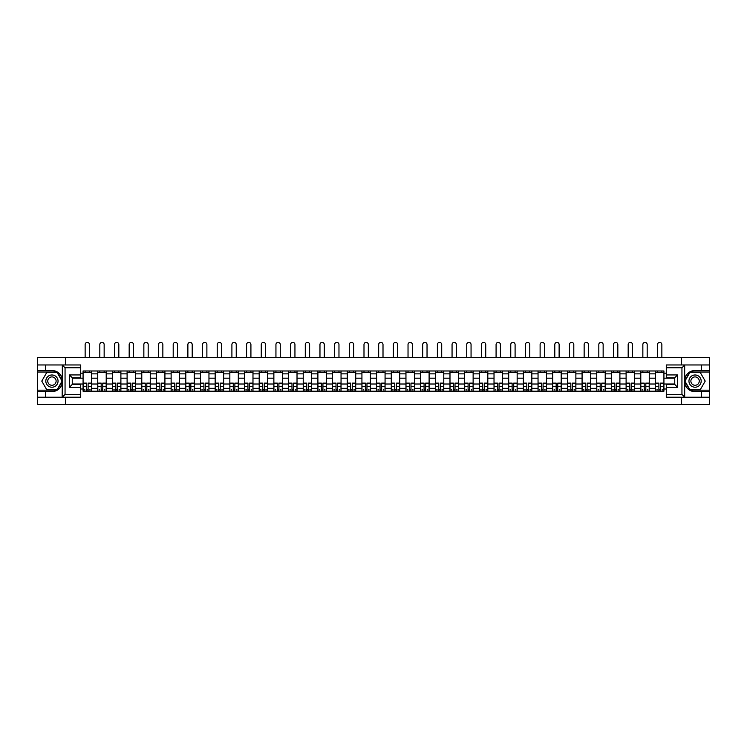<?xml version="1.0" encoding="UTF-8"?>
<svg xmlns="http://www.w3.org/2000/svg" width="747" height="747" viewBox="0 0 747 747"><rect width="100%" height="100%" fill="white"/><g stroke="black" fill="none" stroke-linecap="round" stroke-linejoin="round"><path stroke-width="1.12" d="M80.723 367.785L65.054 367.785L62.15 364.966L80.723 364.966L80.723 377.758L72.254 377.758L72.254 384.434L80.723 384.434L80.723 397.236L62.15 397.236L62.318 379.046C60.862 373.771 57.398 370.923 51.935 370.512A10.589 10.589 0 0 1 62.318 383.146C60.862 388.431 57.398 391.269 51.935 391.68L37.35 391.68L37.35 404.613L709.65 404.613L709.65 372.015L689.826 372.015L684.588 381.101L689.826 390.177L709.65 390.177M695.065 370.512C689.602 370.923 686.138 373.771 684.682 379.046L684.682 383.146C686.138 388.431 689.602 391.269 695.065 391.68A10.589 10.589 0 0 1 684.485 381.101A10.589 10.589 0 0 1 695.065 370.512L709.65 370.512L709.65 357.58L37.35 357.58L37.35 390.177L57.174 390.177L62.412 381.101L57.174 372.015L37.35 372.015M97.754 391.213L97.754 373.855L91.545 373.855L91.545 391.213M91.545 373.855L91.545 370.979M97.754 373.855L97.754 370.979M106.214 370.979L106.214 391.213M112.424 391.213L112.424 370.979M120.893 370.979L120.893 391.213M127.102 391.213L127.102 370.979M135.571 370.979L135.571 391.213M141.781 391.213L141.781 370.979M150.25 370.979L150.25 391.213M156.459 391.213L156.459 370.979M164.919 370.979L164.919 391.213M171.128 391.213L171.128 370.979M179.597 370.979L179.597 391.213M185.807 391.213L185.807 370.979M194.276 370.979L194.276 391.213M200.485 391.213L200.485 370.979M208.955 370.979L208.955 391.213M215.164 391.213L215.164 370.979M223.633 370.979L223.633 391.213M229.843 391.213L229.843 370.979M238.302 370.979L238.302 391.213M244.512 391.213L244.512 370.979M252.981 370.979L252.981 391.213M259.19 391.213L259.19 370.979M267.659 370.979L267.659 391.213M273.869 391.213L273.869 370.979M282.338 370.979L282.338 391.213M288.547 391.213L288.547 370.979M297.017 370.979L297.017 391.213M303.226 391.213L303.226 370.979M311.686 370.979L311.686 391.213M317.895 391.213L317.895 370.979M326.364 370.979L326.364 391.213M332.574 391.213L332.574 370.979M341.043 370.979L341.043 391.213M347.252 391.213L347.252 370.979M355.721 370.979L355.721 391.213M361.931 391.213L361.931 370.979M370.4 370.979L370.4 391.213M376.6 391.213L376.6 370.979M385.069 370.979L385.069 391.213M391.279 391.213L391.279 370.979M399.748 370.979L399.748 391.213M405.957 391.213L405.957 370.979M414.426 370.979L414.426 391.213M420.636 391.213L420.636 370.979M429.105 370.979L429.105 391.213M435.314 391.213L435.314 370.979M443.774 370.979L443.774 391.213M449.983 391.213L449.983 370.979M458.453 370.979L458.453 391.213M464.662 391.213L464.662 370.979M473.131 370.979L473.131 391.213M479.341 391.213L479.341 370.979M487.81 370.979L487.81 391.213M494.019 391.213L494.019 370.979M502.488 370.979L502.488 391.213M508.698 391.213L508.698 370.979M517.157 370.979L517.157 391.213M523.367 391.213L523.367 370.979M531.836 370.979L531.836 391.213M538.045 391.213L538.045 370.979M546.515 370.979L546.515 391.213M552.724 391.213L552.724 370.979M561.193 370.979L561.193 391.213M567.403 391.213L567.403 370.979M575.872 370.979L575.872 391.213M582.081 391.213L582.081 370.979M590.541 370.979L590.541 391.213M596.75 391.213L596.75 370.979M605.219 370.979L605.219 391.213M611.429 391.213L611.429 370.979M619.898 370.979L619.898 391.213M626.107 391.213L626.107 370.979M634.577 370.979L634.577 391.213M640.786 391.213L640.786 370.979M649.246 370.979L649.246 391.213M655.455 391.213L655.455 370.979M655.455 384.014L649.246 384.014M640.786 384.014L634.577 384.014M626.107 384.014L619.898 384.014M611.429 384.014L605.219 384.014M596.75 384.014L590.541 384.014M582.081 384.014L575.872 384.014M567.403 384.014L561.193 384.014M552.724 384.014L546.515 384.014M538.045 384.014L531.836 384.014M523.367 384.014L517.157 384.014M508.698 384.014L502.488 384.014M494.019 384.014L487.81 384.014M479.341 384.014L473.131 384.014M464.662 384.014L458.453 384.014M449.983 384.014L443.774 384.014M435.314 384.014L429.105 384.014M420.636 384.014L414.426 384.014M405.957 384.014L399.748 384.014M391.279 384.014L385.069 384.014M376.6 384.014L370.4 384.014M361.931 384.014L355.721 384.014M347.252 384.014L341.043 384.014M332.574 384.014L326.364 384.014M317.895 384.014L311.686 384.014M303.226 384.014L297.017 384.014M288.547 384.014L282.338 384.014M273.869 384.014L267.659 384.014M259.19 384.014L252.981 384.014M244.512 384.014L238.302 384.014M229.843 384.014L223.633 384.014M215.164 384.014L208.955 384.014M200.485 384.014L194.276 384.014M185.807 384.014L179.597 384.014M171.128 384.014L164.919 384.014M156.459 384.014L150.25 384.014M141.781 384.014L135.571 384.014M127.102 384.014L120.893 384.014M112.424 384.014L106.214 384.014M97.754 384.014L91.545 384.014M655.455 378.178L649.246 378.178M640.786 378.178L634.577 378.178M626.107 378.178L619.898 378.178M611.429 378.178L605.219 378.178M596.75 378.178L590.541 378.178M582.081 378.178L575.872 378.178M567.403 378.178L561.193 378.178M552.724 378.178L546.515 378.178M538.045 378.178L531.836 378.178M523.367 378.178L517.157 378.178M508.698 378.178L502.488 378.178M494.019 378.178L487.81 378.178M479.341 378.178L473.131 378.178M464.662 378.178L458.453 378.178M449.983 378.178L443.774 378.178M435.314 378.178L429.105 378.178M420.636 378.178L414.426 378.178M405.957 378.178L399.748 378.178M391.279 378.178L385.069 378.178M376.6 378.178L370.4 378.178M361.931 378.178L355.721 378.178M347.252 378.178L341.043 378.178M332.574 378.178L326.364 378.178M317.895 378.178L311.686 378.178M303.226 378.178L297.017 378.178M288.547 378.178L282.338 378.178M273.869 378.178L267.659 378.178M259.19 378.178L252.981 378.178M244.512 378.178L238.302 378.178M229.843 378.178L223.633 378.178M215.164 378.178L208.955 378.178M200.485 378.178L194.276 378.178M185.807 378.178L179.597 378.178M171.128 378.178L164.919 378.178M156.459 378.178L150.25 378.178M141.781 378.178L135.571 378.178M127.102 378.178L120.893 378.178M112.424 378.178L106.214 378.178M97.754 378.178L91.545 378.178M72.254 384.014L83.076 384.014L83.076 378.178L72.254 378.178M80.723 373.192L83.076 373.192L83.076 378.178M674.746 378.178L663.924 378.178L663.924 370.979L83.076 370.979L83.076 373.192M663.924 373.192L666.277 373.192M666.277 389L663.924 389L663.924 384.014L674.746 384.014M83.076 384.014L83.076 391.213L663.924 391.213L663.924 389M83.076 389L80.723 389M681.609 404.613L681.609 397.236M681.609 364.966L681.609 357.58M65.391 404.613L65.391 397.236M65.391 364.966L65.391 357.58M663.924 378.178L663.924 384.014M88.109 389.803L86.503 389.803M83.076 372.398L91.545 372.398M102.787 389.803L101.181 389.803M97.754 372.398L106.214 372.398M117.456 389.803L115.86 389.803M112.424 372.398L120.893 372.398M132.135 389.803L130.538 389.803M127.102 372.398L135.571 372.398M146.814 389.803L145.217 389.803M141.781 372.398L150.25 372.398M161.492 389.803L159.886 389.803M156.459 372.398L164.919 372.398M176.161 389.803L174.565 389.803M171.128 372.398L179.597 372.398M190.84 389.803L189.243 389.803M185.807 372.398L194.276 372.398M205.518 389.803L203.922 389.803M200.485 372.398L208.955 372.398M220.197 389.803L218.6 389.803M215.164 372.398L223.633 372.398M234.875 389.803L233.269 389.803M229.843 372.398L238.302 372.398M249.545 389.803L247.948 389.803M244.512 372.398L252.981 372.398M264.223 389.803L262.627 389.803M259.19 372.398L267.659 372.398M278.902 389.803L277.305 389.803M273.869 372.398L282.338 372.398M293.58 389.803L291.984 389.803M288.547 372.398L297.017 372.398M308.259 389.803L306.653 389.803M303.226 372.398L311.686 372.398M322.928 389.803L321.331 389.803M317.895 372.398L326.364 372.398M337.607 389.803L336.01 389.803M332.574 372.398L341.043 372.398M352.285 389.803L350.688 389.803M347.252 372.398L355.721 372.398M366.964 389.803L365.358 389.803M361.931 372.398L370.4 372.398M381.642 389.803L380.036 389.803M376.6 372.398L385.069 372.398M396.312 389.803L394.715 389.803M391.279 372.398L399.748 372.398M410.99 389.803L409.393 389.803M405.957 372.398L414.426 372.398M425.669 389.803L424.072 389.803M420.636 372.398L429.105 372.398M440.347 389.803L438.741 389.803M435.314 372.398L443.774 372.398M455.016 389.803L453.42 389.803M449.983 372.398L458.453 372.398M469.695 389.803L468.098 389.803M464.662 372.398L473.131 372.398M484.373 389.803L482.777 389.803M479.341 372.398L487.81 372.398M499.052 389.803L497.455 389.803M494.019 372.398L502.488 372.398M513.731 389.803L512.125 389.803M508.698 372.398L517.157 372.398M528.4 389.803L526.803 389.803M523.367 372.398L531.836 372.398M543.078 389.803L541.482 389.803M538.045 372.398L546.515 372.398M557.757 389.803L556.16 389.803M552.724 372.398L561.193 372.398M572.435 389.803L570.839 389.803M567.403 372.398L575.872 372.398M587.114 389.803L585.508 389.803M582.081 372.398L590.541 372.398M601.783 389.803L600.186 389.803M596.75 372.398L605.219 372.398M616.462 389.803L614.865 389.803M611.429 372.398L619.898 372.398M631.14 389.803L629.544 389.803M626.107 372.398L634.577 372.398M645.819 389.803L644.213 389.803M640.786 372.398L649.246 372.398M660.497 389.803L658.891 389.803M655.455 372.398L663.924 372.398M89.472 357.58L89.472 344.544A2.166 2.166 0 0 0 87.306 342.387A2.166 2.166 0 0 0 85.139 344.544L85.139 357.58M86.503 383.323L83.122 383.118L86.503 383.118L86.503 391.12L83.122 391.12L84.999 391.12M83.122 383.323L83.122 391.12M88.109 389.897L86.503 389.897M90.275 389.897L89.612 389.897M84.999 389.897L84.346 389.897M89.612 391.12L91.489 391.12L91.489 383.118L88.109 383.118L88.109 391.12L85.139 391.12M91.489 391.12L89.472 391.12M89.472 370.979L89.472 372.398M85.139 370.979L85.139 372.398M45.436 391.68L45.436 397.236L37.35 397.236M62.15 397.236L45.436 397.236M37.35 391.68L37.35 390.177M62.15 364.966L45.436 364.966L45.436 370.512L37.35 370.512M45.436 364.966L37.35 364.966M51.935 370.512L45.436 370.512M72.254 377.758L69.434 374.938L80.723 374.938M80.723 387.263L69.434 387.263L72.254 384.434M62.318 397.152L65.054 394.407L80.723 394.407M684.85 364.966L681.946 367.785L666.277 367.785L666.277 364.966L709.65 364.966M701.564 370.512L701.564 364.966M666.277 394.407L681.946 394.407L684.85 397.236L666.277 397.236L666.277 384.434L674.746 384.434L674.746 377.758L666.277 377.758L666.277 367.785M709.65 370.512L709.65 372.015M684.85 397.236L701.564 397.236L701.564 391.68L709.65 391.68M701.564 397.236L709.65 397.236M695.065 391.68L701.564 391.68M674.746 384.434L677.566 387.263L666.277 387.263M666.277 374.938L677.566 374.938L674.746 377.758M45.819 381.101A6.116 6.116 0 0 0 51.935 387.217A6.116 6.116 0 0 0 58.051 381.101A6.116 6.116 0 0 0 51.935 374.985A6.116 6.116 0 0 0 45.819 381.101M47.743 381.101A4.183 4.183 0 0 0 51.935 385.284A4.183 4.183 0 0 0 56.118 381.101A4.183 4.183 0 0 0 51.935 376.908A4.183 4.183 0 0 0 47.743 381.101M57.015 372.305L62.094 381.101L57.015 389.897L46.856 389.897L41.776 381.101L46.856 372.305L57.015 372.305M688.949 381.101A6.116 6.116 0 0 0 695.065 387.217A6.116 6.116 0 0 0 701.181 381.101A6.116 6.116 0 0 0 695.065 374.985A6.116 6.116 0 0 0 688.949 381.101M690.882 381.101A4.183 4.183 0 0 0 695.065 385.284A4.183 4.183 0 0 0 699.257 381.101A4.183 4.183 0 0 0 695.065 376.908A4.183 4.183 0 0 0 690.882 381.101M700.144 372.305L705.224 381.101L700.144 389.897L689.985 389.897L684.906 381.101L689.985 372.305L700.144 372.305M104.15 357.58L104.15 344.544A2.166 2.166 0 0 0 101.984 342.387A2.166 2.166 0 0 0 99.818 344.544L99.818 357.58M101.181 383.323L97.801 383.118L101.181 383.118L101.181 391.12L97.801 391.12L99.678 391.12M97.801 383.323L97.801 391.12M102.787 389.897L101.181 389.897M104.944 389.897L104.291 389.897M99.678 389.897L99.024 389.897M104.291 391.12L106.167 391.12L106.167 383.118L102.787 383.118L102.787 391.12L99.818 391.12M106.167 391.12L104.15 391.12M104.15 370.979L104.15 372.398M99.818 370.979L99.818 372.398M118.82 357.58L118.82 344.544A2.166 2.166 0 0 0 116.663 342.387A2.166 2.166 0 0 0 114.496 344.544L114.496 357.58M115.86 383.323L112.47 383.118L115.86 383.118L115.86 391.12L112.47 391.12L114.356 391.12M112.47 383.323L112.47 391.12M117.456 389.897L115.86 389.897M119.623 389.897L118.969 389.897M114.356 389.897L113.693 389.897M118.969 391.12L120.846 391.12L120.846 383.118L117.456 383.118L117.456 391.12L114.496 391.12M120.846 391.12L118.82 391.12M118.82 370.979L118.82 372.398M114.496 370.979L114.496 372.398M133.498 357.58L133.498 344.544A2.166 2.166 0 0 0 131.332 342.387A2.166 2.166 0 0 0 129.175 344.544L129.175 357.58M130.538 383.323L127.149 383.118L130.538 383.118L130.538 391.12L127.149 391.12L129.035 391.12M127.149 383.323L127.149 391.12M132.135 389.897L130.538 389.897M134.301 389.897L133.638 389.897M129.035 389.897L128.372 389.897M133.638 391.12L135.524 391.12L135.524 383.118L132.135 383.118L132.135 391.12L129.175 391.12M135.524 391.12L133.498 391.12M133.498 370.979L133.498 372.398M129.175 370.979L129.175 372.398M148.177 357.58L148.177 344.544A2.166 2.166 0 0 0 146.01 342.387A2.166 2.166 0 0 0 143.854 344.544L143.854 357.58M145.217 383.323L141.827 383.118L145.217 383.118L145.217 391.12L141.827 391.12L143.704 391.12M141.827 383.323L141.827 391.12M146.814 389.897L145.217 389.897M148.98 389.897L148.317 389.897M143.704 389.897L143.05 389.897M148.317 391.12L150.203 391.12L150.203 383.118L146.814 383.118L146.814 391.12L143.854 391.12M150.203 391.12L148.177 391.12M148.177 370.979L148.177 372.398M143.854 370.979L143.854 372.398M162.855 357.58L162.855 344.544A2.166 2.166 0 0 0 160.689 342.387A2.166 2.166 0 0 0 158.523 344.544L158.523 357.58M159.886 383.323L156.506 383.118L159.886 383.118L159.886 391.12L156.506 391.12L158.383 391.12M156.506 383.323L156.506 391.12M161.492 389.897L159.886 389.897M163.649 389.897L162.995 389.897M158.383 389.897L157.729 389.897M162.995 391.12L164.872 391.12L164.872 383.118L161.492 383.118L161.492 391.12L158.523 391.12M164.872 391.12L162.855 391.12M162.855 370.979L162.855 372.398M158.523 370.979L158.523 372.398M177.534 357.58L177.534 344.544A2.166 2.166 0 0 0 175.368 342.387A2.166 2.166 0 0 0 173.201 344.544L173.201 357.58M174.565 383.323L171.175 383.118L174.565 383.118L174.565 391.12L171.175 391.12L173.061 391.12M171.175 383.323L171.175 391.12M176.161 389.897L174.565 389.897M178.328 389.897L177.674 389.897M173.061 389.897L172.398 389.897M177.674 391.12L179.551 391.12L179.551 383.118L176.161 383.118L176.161 391.12L173.201 391.12M179.551 391.12L177.534 391.12M177.534 370.979L177.534 372.398M173.201 370.979L173.201 372.398M192.203 357.58L192.203 344.544A2.166 2.166 0 0 0 190.046 342.387A2.166 2.166 0 0 0 187.88 344.544L187.88 357.58M189.243 383.323L185.854 383.118L189.243 383.118L189.243 391.12L185.854 391.12L187.74 391.12M185.854 383.323L185.854 391.12M190.84 389.897L189.243 389.897M193.006 389.897L192.343 389.897M187.74 389.897L187.077 389.897M192.343 391.12L194.229 391.12L194.229 383.118L190.84 383.118L190.84 391.12L187.88 391.12M194.229 391.12L192.203 391.12M192.203 370.979L192.203 372.398M187.88 370.979L187.88 372.398M206.882 357.58L206.882 344.544A2.166 2.166 0 0 0 204.715 342.387A2.166 2.166 0 0 0 202.558 344.544L202.558 357.58M203.922 383.323L200.532 383.118L203.922 383.118L203.922 391.12L200.532 391.12L202.418 391.12M200.532 383.323L200.532 391.12M205.518 389.897L203.922 389.897M207.685 389.897L207.022 389.897M202.418 389.897L201.755 389.897M207.022 391.12L208.908 391.12L208.908 383.118L205.518 383.118L205.518 391.12L202.558 391.12M208.908 391.12L206.882 391.12M206.882 370.979L206.882 372.398M202.558 370.979L202.558 372.398M221.56 357.58L221.56 344.544A2.166 2.166 0 0 0 219.394 342.387A2.166 2.166 0 0 0 217.228 344.544L217.228 357.58M218.6 383.323L215.211 383.118L218.6 383.118L218.6 391.12L215.211 391.12L217.088 391.12M215.211 383.323L215.211 391.12M220.197 389.897L218.6 389.897M222.363 389.897L221.7 389.897M217.088 389.897L216.434 389.897M221.7 391.12L223.586 391.12L223.586 383.118L220.197 383.118L220.197 391.12L217.228 391.12M223.586 391.12L221.56 391.12M221.56 370.979L221.56 372.398M217.228 370.979L217.228 372.398M236.239 357.58L236.239 344.544A2.166 2.166 0 0 0 234.072 342.387A2.166 2.166 0 0 0 231.906 344.544L231.906 357.58M233.269 383.323L229.889 383.118L233.269 383.118L233.269 391.12L229.889 391.12L231.766 391.12M229.889 383.323L229.889 391.12M234.875 389.897L233.269 389.897M237.032 389.897L236.379 389.897M231.766 389.897L231.112 389.897M236.379 391.12L238.256 391.12L238.256 383.118L234.875 383.118L234.875 391.12L231.906 391.12M238.256 391.12L236.239 391.12M236.239 370.979L236.239 372.398M231.906 370.979L231.906 372.398M250.917 357.58L250.917 344.544A2.166 2.166 0 0 0 248.751 342.387A2.166 2.166 0 0 0 246.585 344.544L246.585 357.58M247.948 383.323L244.558 383.118L247.948 383.118L247.948 391.12L244.558 391.12L246.445 391.12M244.558 383.323L244.558 391.12M249.545 389.897L247.948 389.897M251.711 389.897L251.057 389.897M246.445 389.897L245.782 389.897M251.057 391.12L252.934 391.12L252.934 383.118L249.545 383.118L249.545 391.12L246.585 391.12M252.934 391.12L250.917 391.12M250.917 370.979L250.917 372.398M246.585 370.979L246.585 372.398M265.587 357.58L265.587 344.544A2.166 2.166 0 0 0 263.43 342.387A2.166 2.166 0 0 0 261.263 344.544L261.263 357.58M262.627 383.323L259.237 383.118L262.627 383.118L262.627 391.12L259.237 391.12L261.123 391.12M259.237 383.323L259.237 391.12M264.223 389.897L262.627 389.897M266.39 389.897L265.727 389.897M261.123 389.897L260.46 389.897M265.727 391.12L267.613 391.12L267.613 383.118L264.223 383.118L264.223 391.12L261.263 391.12M267.613 391.12L265.587 391.12M265.587 370.979L265.587 372.398M261.263 370.979L261.263 372.398M280.265 357.58L280.265 344.544A2.166 2.166 0 0 0 278.099 342.387A2.166 2.166 0 0 0 275.942 344.544L275.942 357.58M277.305 383.323L273.916 383.118L277.305 383.118L277.305 391.12L273.916 391.12L275.802 391.12M273.916 383.323L273.916 391.12M278.902 389.897L277.305 389.897M281.068 389.897L280.405 389.897M275.802 389.897L275.139 389.897M280.405 391.12L282.291 391.12L282.291 383.118L278.902 383.118L278.902 391.12L275.942 391.12M282.291 391.12L280.265 391.12M280.265 370.979L280.265 372.398M275.942 370.979L275.942 372.398M294.944 357.58L294.944 344.544A2.166 2.166 0 0 0 292.777 342.387A2.166 2.166 0 0 0 290.611 344.544L290.611 357.58M291.984 383.323L288.594 383.118L291.984 383.118L291.984 391.12L288.594 391.12L290.471 391.12M288.594 383.323L288.594 391.12M293.58 389.897L291.984 389.897M295.747 389.897L295.084 389.897M290.471 389.897L289.817 389.897M295.084 391.12L296.97 391.12L296.97 383.118L293.58 383.118L293.58 391.12L290.611 391.12M296.97 391.12L294.944 391.12M294.944 370.979L294.944 372.398M290.611 370.979L290.611 372.398M309.622 357.58L309.622 344.544A2.166 2.166 0 0 0 307.456 342.387A2.166 2.166 0 0 0 305.29 344.544L305.29 357.58M306.653 383.323L303.273 383.118L306.653 383.118L306.653 391.12L303.273 391.12L305.149 391.12M303.273 383.323L303.273 391.12M308.259 389.897L306.653 389.897M310.416 389.897L309.762 389.897M305.149 389.897L304.496 389.897M309.762 391.12L311.639 391.12L311.639 383.118L308.259 383.118L308.259 391.12L305.29 391.12M311.639 391.12L309.622 391.12M309.622 370.979L309.622 372.398M305.29 370.979L305.29 372.398M324.291 357.58L324.291 344.544A2.166 2.166 0 0 0 322.134 342.387A2.166 2.166 0 0 0 319.968 344.544L319.968 357.58M321.331 383.323L317.942 383.118L321.331 383.118L321.331 391.12L317.942 391.12L319.828 391.12M317.942 383.323L317.942 391.12M322.928 389.897L321.331 389.897M325.094 389.897L324.441 389.897M319.828 389.897L319.165 389.897M324.441 391.12L326.318 391.12L326.318 383.118L322.928 383.118L322.928 391.12L319.968 391.12M326.318 391.12L324.291 391.12M324.291 370.979L324.291 372.398M319.968 370.979L319.968 372.398M338.97 357.58L338.97 344.544A2.166 2.166 0 0 0 336.813 342.387A2.166 2.166 0 0 0 334.647 344.544L334.647 357.58M336.01 383.323L332.62 383.118L336.01 383.118L336.01 391.12L332.62 391.12L334.507 391.12M332.62 383.323L332.62 391.12M337.607 389.897L336.01 389.897M339.773 389.897L339.11 389.897M334.507 389.897L333.844 389.897M339.11 391.12L340.996 391.12L340.996 383.118L337.607 383.118L337.607 391.12L334.647 391.12M340.996 391.12L338.97 391.12M338.97 370.979L338.97 372.398M334.647 370.979L334.647 372.398M353.648 357.58L353.648 344.544A2.166 2.166 0 0 0 351.482 342.387A2.166 2.166 0 0 0 349.325 344.544L349.325 357.58M350.688 383.323L347.299 383.118L350.688 383.118L350.688 391.12L347.299 391.12L349.176 391.12M347.299 383.323L347.299 391.12M352.285 389.897L350.688 389.897M354.452 389.897L353.789 389.897M349.176 389.897L348.522 389.897M353.789 391.12L355.675 391.12L355.675 383.118L352.285 383.118L352.285 391.12L349.325 391.12M355.675 391.12L353.648 391.12M353.648 370.979L353.648 372.398M349.325 370.979L349.325 372.398M368.327 357.58L368.327 344.544A2.166 2.166 0 0 0 366.161 342.387A2.166 2.166 0 0 0 363.994 344.544L363.994 357.58M365.358 383.323L361.978 383.118L365.358 383.118L365.358 391.12L361.978 391.12L363.854 391.12M361.978 383.323L361.978 391.12M366.964 389.897L365.358 389.897M369.121 389.897L368.467 389.897M363.854 389.897L363.201 389.897M368.467 391.12L370.344 391.12L370.344 383.118L366.964 383.118L366.964 391.12L363.994 391.12M370.344 391.12L368.327 391.12M368.327 370.979L368.327 372.398M363.994 370.979L363.994 372.398M383.006 357.58L383.006 344.544A2.166 2.166 0 0 0 380.839 342.387A2.166 2.166 0 0 0 378.673 344.544L378.673 357.58M380.036 383.323L376.656 383.118L380.036 383.118L380.036 391.12L376.656 391.12L378.533 391.12M376.656 383.323L376.656 391.12M381.642 389.897L380.036 389.897M383.799 389.897L383.146 389.897M378.533 389.897L377.879 389.897M383.146 391.12L385.022 391.12L385.022 383.118L381.642 383.118L381.642 391.12L378.673 391.12M385.022 391.12L383.006 391.12M383.006 370.979L383.006 372.398M378.673 370.979L378.673 372.398M397.675 357.58L397.675 344.544A2.166 2.166 0 0 0 395.518 342.387A2.166 2.166 0 0 0 393.352 344.544L393.352 357.58M394.715 383.323L391.325 383.118L394.715 383.118L394.715 391.12L391.325 391.12L393.211 391.12M391.325 383.323L391.325 391.12M396.312 389.897L394.715 389.897M398.478 389.897L397.824 389.897M393.211 389.897L392.548 389.897M397.824 391.12L399.701 391.12L399.701 383.118L396.312 383.118L396.312 391.12L393.352 391.12M399.701 391.12L397.675 391.12M397.675 370.979L397.675 372.398M393.352 370.979L393.352 372.398M412.353 357.58L412.353 344.544A2.166 2.166 0 0 0 410.187 342.387A2.166 2.166 0 0 0 408.03 344.544L408.03 357.58M409.393 383.323L406.004 383.118L409.393 383.118L409.393 391.12L406.004 391.12L407.89 391.12M406.004 383.323L406.004 391.12M410.99 389.897L409.393 389.897M413.156 389.897L412.493 389.897M407.89 389.897L407.227 389.897M412.493 391.12L414.38 391.12L414.38 383.118L410.99 383.118L410.99 391.12L408.03 391.12M414.38 391.12L412.353 391.12M412.353 370.979L412.353 372.398M408.03 370.979L408.03 372.398M427.032 357.58L427.032 344.544A2.166 2.166 0 0 0 424.866 342.387A2.166 2.166 0 0 0 422.709 344.544L422.709 357.58M424.072 383.323L420.682 383.118L424.072 383.118L424.072 391.12L420.682 391.12L422.559 391.12M420.682 383.323L420.682 391.12M425.669 389.897L424.072 389.897M427.835 389.897L427.172 389.897M422.559 389.897L421.906 389.897M427.172 391.12L429.058 391.12L429.058 383.118L425.669 383.118L425.669 391.12L422.709 391.12M429.058 391.12L427.032 391.12M427.032 370.979L427.032 372.398M422.709 370.979L422.709 372.398M441.71 357.58L441.71 344.544A2.166 2.166 0 0 0 439.544 342.387A2.166 2.166 0 0 0 437.378 344.544L437.378 357.58M438.741 383.323L435.361 383.118L438.741 383.118L438.741 391.12L435.361 391.12L437.238 391.12M435.361 383.323L435.361 391.12M440.347 389.897L438.741 389.897M442.504 389.897L441.85 389.897M437.238 389.897L436.584 389.897M441.85 391.12L443.727 391.12L443.727 383.118L440.347 383.118L440.347 391.12L437.378 391.12M443.727 391.12L441.71 391.12M441.71 370.979L441.71 372.398M437.378 370.979L437.378 372.398M456.389 357.58L456.389 344.544A2.166 2.166 0 0 0 454.223 342.387A2.166 2.166 0 0 0 452.056 344.544L452.056 357.58M453.42 383.323L450.03 383.118L453.42 383.118L453.42 391.12L450.03 391.12L451.916 391.12M450.03 383.323L450.03 391.12M455.016 389.897L453.42 389.897M457.183 389.897L456.529 389.897M451.916 389.897L451.253 389.897M456.529 391.12L458.406 391.12L458.406 383.118L455.016 383.118L455.016 391.12L452.056 391.12M458.406 391.12L456.389 391.12M456.389 370.979L456.389 372.398M452.056 370.979L452.056 372.398M471.058 357.58L471.058 344.544A2.166 2.166 0 0 0 468.901 342.387A2.166 2.166 0 0 0 466.735 344.544L466.735 357.58M468.098 383.323L464.709 383.118L468.098 383.118L468.098 391.12L464.709 391.12L466.595 391.12M464.709 383.323L464.709 391.12M469.695 389.897L468.098 389.897M471.861 389.897L471.198 389.897M466.595 389.897L465.932 389.897M471.198 391.12L473.084 391.12L473.084 383.118L469.695 383.118L469.695 391.12L466.735 391.12M473.084 391.12L471.058 391.12M471.058 370.979L471.058 372.398M466.735 370.979L466.735 372.398M485.737 357.58L485.737 344.544A2.166 2.166 0 0 0 483.57 342.387A2.166 2.166 0 0 0 481.413 344.544L481.413 357.58M482.777 383.323L479.387 383.118L482.777 383.118L482.777 391.12L479.387 391.12L481.273 391.12M479.387 383.323L479.387 391.12M484.373 389.897L482.777 389.897M486.54 389.897L485.877 389.897M481.273 389.897L480.61 389.897M485.877 391.12L487.763 391.12L487.763 383.118L484.373 383.118L484.373 391.12L481.413 391.12M487.763 391.12L485.737 391.12M485.737 370.979L485.737 372.398M481.413 370.979L481.413 372.398M500.415 357.58L500.415 344.544A2.166 2.166 0 0 0 498.249 342.387A2.166 2.166 0 0 0 496.083 344.544L496.083 357.58M497.455 383.323L494.066 383.118L497.455 383.118L497.455 391.12L494.066 391.12L495.943 391.12M494.066 383.323L494.066 391.12M499.052 389.897L497.455 389.897M501.218 389.897L500.555 389.897M495.943 389.897L495.289 389.897M500.555 391.12L502.442 391.12L502.442 383.118L499.052 383.118L499.052 391.12L496.083 391.12M502.442 391.12L500.415 391.12M500.415 370.979L500.415 372.398M496.083 370.979L496.083 372.398M515.094 357.58L515.094 344.544A2.166 2.166 0 0 0 512.928 342.387A2.166 2.166 0 0 0 510.761 344.544L510.761 357.58M512.125 383.323L508.744 383.118L512.125 383.118L512.125 391.12L508.744 391.12L510.621 391.12M508.744 383.323L508.744 391.12M513.731 389.897L512.125 389.897M515.888 389.897L515.234 389.897M510.621 389.897L509.968 389.897M515.234 391.12L517.111 391.12L517.111 383.118L513.731 383.118L513.731 391.12L510.761 391.12M517.111 391.12L515.094 391.12M515.094 370.979L515.094 372.398M510.761 370.979L510.761 372.398M529.772 357.58L529.772 344.544A2.166 2.166 0 0 0 527.606 342.387A2.166 2.166 0 0 0 525.44 344.544L525.44 357.58M526.803 383.323L523.414 383.118L526.803 383.118L526.803 391.12L523.414 391.12L525.3 391.12M523.414 383.323L523.414 391.12M528.4 389.897L526.803 389.897M530.566 389.897L529.912 389.897M525.3 389.897L524.637 389.897M529.912 391.12L531.789 391.12L531.789 383.118L528.4 383.118L528.4 391.12L525.44 391.12M531.789 391.12L529.772 391.12M529.772 370.979L529.772 372.398M525.44 370.979L525.44 372.398M544.442 357.58L544.442 344.544A2.166 2.166 0 0 0 542.285 342.387A2.166 2.166 0 0 0 540.118 344.544L540.118 357.58M541.482 383.323L538.092 383.118L541.482 383.118L541.482 391.12L538.092 391.12L539.978 391.12M538.092 383.323L538.092 391.12M543.078 389.897L541.482 389.897M545.245 389.897L544.582 389.897M539.978 389.897L539.315 389.897M544.582 391.12L546.468 391.12L546.468 383.118L543.078 383.118L543.078 391.12L540.118 391.12M546.468 391.12L544.442 391.12M544.442 370.979L544.442 372.398M540.118 370.979L540.118 372.398M559.12 357.58L559.12 344.544A2.166 2.166 0 0 0 556.954 342.387A2.166 2.166 0 0 0 554.797 344.544L554.797 357.58M556.16 383.323L552.771 383.118L556.16 383.118L556.16 391.12L552.771 391.12L554.657 391.12M552.771 383.323L552.771 391.12M557.757 389.897L556.16 389.897M559.923 389.897L559.26 389.897M554.657 389.897L553.994 389.897M559.26 391.12L561.146 391.12L561.146 383.118L557.757 383.118L557.757 391.12L554.797 391.12M561.146 391.12L559.12 391.12M559.12 370.979L559.12 372.398M554.797 370.979L554.797 372.398M573.799 357.58L573.799 344.544A2.166 2.166 0 0 0 571.632 342.387A2.166 2.166 0 0 0 569.466 344.544L569.466 357.58M570.839 383.323L567.449 383.118L570.839 383.118L570.839 391.12L567.449 391.12L569.326 391.12M567.449 383.323L567.449 391.12M572.435 389.897L570.839 389.897M574.602 389.897L573.939 389.897M569.326 389.897L568.672 389.897M573.939 391.12L575.825 391.12L575.825 383.118L572.435 383.118L572.435 391.12L569.466 391.12M575.825 391.12L573.799 391.12M573.799 370.979L573.799 372.398M569.466 370.979L569.466 372.398M588.477 357.58L588.477 344.544A2.166 2.166 0 0 0 586.311 342.387A2.166 2.166 0 0 0 584.145 344.544L584.145 357.58M585.508 383.323L582.128 383.118L585.508 383.118L585.508 391.12L582.128 391.12L584.005 391.12M582.128 383.323L582.128 391.12M587.114 389.897L585.508 389.897M589.271 389.897L588.617 389.897M584.005 389.897L583.351 389.897M588.617 391.12L590.494 391.12L590.494 383.118L587.114 383.118L587.114 391.12L584.145 391.12M590.494 391.12L588.477 391.12M588.477 370.979L588.477 372.398M584.145 370.979L584.145 372.398M603.146 357.58L603.146 344.544A2.166 2.166 0 0 0 600.99 342.387A2.166 2.166 0 0 0 598.823 344.544L598.823 357.58M600.186 383.323L596.797 383.118L600.186 383.118L600.186 391.12L596.797 391.12L598.683 391.12M596.797 383.323L596.797 391.12M601.783 389.897L600.186 389.897M603.949 389.897L603.296 389.897M598.683 389.897L598.02 389.897M603.296 391.12L605.173 391.12L605.173 383.118L601.783 383.118L601.783 391.12L598.823 391.12M605.173 391.12L603.146 391.12M603.146 370.979L603.146 372.398M598.823 370.979L598.823 372.398M617.825 357.58L617.825 344.544A2.166 2.166 0 0 0 615.668 342.387A2.166 2.166 0 0 0 613.502 344.544L613.502 357.58M614.865 383.323L611.476 383.118L614.865 383.118L614.865 391.12L611.476 391.12L613.362 391.12M611.476 383.323L611.476 391.12M616.462 389.897L614.865 389.897M618.628 389.897L617.965 389.897M613.362 389.897L612.699 389.897M617.965 391.12L619.851 391.12L619.851 383.118L616.462 383.118L616.462 391.12L613.502 391.12M619.851 391.12L617.825 391.12M617.825 370.979L617.825 372.398M613.502 370.979L613.502 372.398M632.504 357.58L632.504 344.544A2.166 2.166 0 0 0 630.337 342.387A2.166 2.166 0 0 0 628.18 344.544L628.18 357.58M629.544 383.323L626.154 383.118L629.544 383.118L629.544 391.12L626.154 391.12L628.031 391.12M626.154 383.323L626.154 391.12M631.14 389.897L629.544 389.897M633.307 389.897L632.644 389.897M628.031 389.897L627.377 389.897M632.644 391.12L634.53 391.12L634.53 383.118L631.14 383.118L631.14 391.12L628.18 391.12M634.53 391.12L632.504 391.12M632.504 370.979L632.504 372.398M628.18 370.979L628.18 372.398M647.182 357.58L647.182 344.544A2.166 2.166 0 0 0 645.016 342.387A2.166 2.166 0 0 0 642.85 344.544L642.85 357.58M644.213 383.323L640.833 383.118L644.213 383.118L644.213 391.12L640.833 391.12L642.709 391.12M640.833 383.323L640.833 391.12M645.819 389.897L644.213 389.897M647.976 389.897L647.322 389.897M642.709 389.897L642.056 389.897M647.322 391.12L649.199 391.12L649.199 383.118L645.819 383.118L645.819 391.12L642.85 391.12M649.199 391.12L647.182 391.12M647.182 370.979L647.182 372.398M642.85 370.979L642.85 372.398M661.861 357.58L661.861 344.544A2.166 2.166 0 0 0 659.694 342.387A2.166 2.166 0 0 0 657.528 344.544L657.528 357.58M658.891 383.323L655.511 383.118L658.891 383.118L658.891 391.12L655.511 391.12L657.388 391.12M655.511 383.323L655.511 391.12M660.497 389.897L658.891 389.897M662.654 389.897L662.001 389.897M657.388 389.897L656.725 389.897M662.001 391.12L663.878 391.12L663.878 383.118L660.497 383.118L660.497 391.12L657.528 391.12M663.878 391.12L661.861 391.12M661.861 370.979L661.861 372.398M657.528 370.979L657.528 372.398M640.786 373.855L634.577 373.855M626.107 373.855L619.898 373.855M611.429 373.855L605.219 373.855M596.75 373.855L590.541 373.855M582.081 373.855L575.872 373.855M567.403 373.855L561.193 373.855M552.724 373.855L546.515 373.855M538.045 373.855L531.836 373.855M523.367 373.855L517.157 373.855M508.698 373.855L502.488 373.855M494.019 373.855L487.81 373.855M479.341 373.855L473.131 373.855M464.662 373.855L458.453 373.855M449.983 373.855L443.774 373.855M435.314 373.855L429.105 373.855M420.636 373.855L414.426 373.855M405.957 373.855L399.748 373.855M391.279 373.855L385.069 373.855M376.6 373.855L370.4 373.855M361.931 373.855L355.721 373.855M347.252 373.855L341.043 373.855M332.574 373.855L326.364 373.855M317.895 373.855L311.686 373.855M303.226 373.855L297.017 373.855M288.547 373.855L282.338 373.855M273.869 373.855L267.659 373.855M259.19 373.855L252.981 373.855M244.512 373.855L238.302 373.855M229.843 373.855L223.633 373.855M215.164 373.855L208.955 373.855M200.485 373.855L194.276 373.855M185.807 373.855L179.597 373.855M171.128 373.855L164.919 373.855M156.459 373.855L150.25 373.855M141.781 373.855L135.571 373.855M127.102 373.855L120.893 373.855M112.424 373.855L106.214 373.855M655.455 373.855L649.246 373.855M640.786 388.337L634.577 388.337M626.107 388.337L619.898 388.337M611.429 388.337L605.219 388.337M596.75 388.337L590.541 388.337M582.081 388.337L575.872 388.337M567.403 388.337L561.193 388.337M552.724 388.337L546.515 388.337M538.045 388.337L531.836 388.337M523.367 388.337L517.157 388.337M508.698 388.337L502.488 388.337M494.019 388.337L487.81 388.337M479.341 388.337L473.131 388.337M464.662 388.337L458.453 388.337M449.983 388.337L443.774 388.337M435.314 388.337L429.105 388.337M420.636 388.337L414.426 388.337M405.957 388.337L399.748 388.337M391.279 388.337L385.069 388.337M376.6 388.337L370.4 388.337M361.931 388.337L355.721 388.337M347.252 388.337L341.043 388.337M332.574 388.337L326.364 388.337M317.895 388.337L311.686 388.337M303.226 388.337L297.017 388.337M288.547 388.337L282.338 388.337M273.869 388.337L267.659 388.337M259.19 388.337L252.981 388.337M244.512 388.337L238.302 388.337M229.843 388.337L223.633 388.337M215.164 388.337L208.955 388.337M200.485 388.337L194.276 388.337M185.807 388.337L179.597 388.337M171.128 388.337L164.919 388.337M156.459 388.337L150.25 388.337M141.781 388.337L135.571 388.337M127.102 388.337L120.893 388.337M112.424 388.337L106.214 388.337M97.754 388.337L91.545 388.337M655.455 388.337L649.246 388.337M86.503 386.498L83.122 386.498M91.489 383.323L88.109 383.323M91.489 386.498L88.109 386.498M62.318 379.046L62.318 365.04M65.054 367.785L65.054 394.407M69.434 387.263L69.434 374.938M684.682 365.04L684.682 379.046M684.682 383.146L684.682 397.152M681.946 394.407L681.946 367.785M677.566 374.938L677.566 387.263M101.181 386.498L97.801 386.498M106.167 383.323L102.787 383.323M106.167 386.498L102.787 386.498M115.86 386.498L112.47 386.498M120.846 383.323L117.456 383.323M120.846 386.498L117.456 386.498M130.538 386.498L127.149 386.498M135.524 383.323L132.135 383.323M135.524 386.498L132.135 386.498M145.217 386.498L141.827 386.498M150.203 383.323L146.814 383.323M150.203 386.498L146.814 386.498M159.886 386.498L156.506 386.498M164.872 383.323L161.492 383.323M164.872 386.498L161.492 386.498M174.565 386.498L171.175 386.498M179.551 383.323L176.161 383.323M179.551 386.498L176.161 386.498M189.243 386.498L185.854 386.498M194.229 383.323L190.84 383.323M194.229 386.498L190.84 386.498M203.922 386.498L200.532 386.498M208.908 383.323L205.518 383.323M208.908 386.498L205.518 386.498M218.6 386.498L215.211 386.498M223.586 383.323L220.197 383.323M223.586 386.498L220.197 386.498M233.269 386.498L229.889 386.498M238.256 383.323L234.875 383.323M238.256 386.498L234.875 386.498M247.948 386.498L244.558 386.498M252.934 383.323L249.545 383.323M252.934 386.498L249.545 386.498M262.627 386.498L259.237 386.498M267.613 383.323L264.223 383.323M267.613 386.498L264.223 386.498M277.305 386.498L273.916 386.498M282.291 383.323L278.902 383.323M282.291 386.498L278.902 386.498M291.984 386.498L288.594 386.498M296.97 383.323L293.58 383.323M296.97 386.498L293.58 386.498M306.653 386.498L303.273 386.498M311.639 383.323L308.259 383.323M311.639 386.498L308.259 386.498M321.331 386.498L317.942 386.498M326.318 383.323L322.928 383.323M326.318 386.498L322.928 386.498M336.01 386.498L332.62 386.498M340.996 383.323L337.607 383.323M340.996 386.498L337.607 386.498M350.688 386.498L347.299 386.498M355.675 383.323L352.285 383.323M355.675 386.498L352.285 386.498M365.358 386.498L361.978 386.498M370.344 383.323L366.964 383.323M370.344 386.498L366.964 386.498M380.036 386.498L376.656 386.498M385.022 383.323L381.642 383.323M385.022 386.498L381.642 386.498M394.715 386.498L391.325 386.498M399.701 383.323L396.312 383.323M399.701 386.498L396.312 386.498M409.393 386.498L406.004 386.498M414.38 383.323L410.99 383.323M414.38 386.498L410.99 386.498M424.072 386.498L420.682 386.498M429.058 383.323L425.669 383.323M429.058 386.498L425.669 386.498M438.741 386.498L435.361 386.498M443.727 383.323L440.347 383.323M443.727 386.498L440.347 386.498M453.42 386.498L450.03 386.498M458.406 383.323L455.016 383.323M458.406 386.498L455.016 386.498M468.098 386.498L464.709 386.498M473.084 383.323L469.695 383.323M473.084 386.498L469.695 386.498M482.777 386.498L479.387 386.498M487.763 383.323L484.373 383.323M487.763 386.498L484.373 386.498M497.455 386.498L494.066 386.498M502.442 383.323L499.052 383.323M502.442 386.498L499.052 386.498M512.125 386.498L508.744 386.498M517.111 383.323L513.731 383.323M517.111 386.498L513.731 386.498M526.803 386.498L523.414 386.498M531.789 383.323L528.4 383.323M531.789 386.498L528.4 386.498M541.482 386.498L538.092 386.498M546.468 383.323L543.078 383.323M546.468 386.498L543.078 386.498M556.16 386.498L552.771 386.498M561.146 383.323L557.757 383.323M561.146 386.498L557.757 386.498M570.839 386.498L567.449 386.498M575.825 383.323L572.435 383.323M575.825 386.498L572.435 386.498M585.508 386.498L582.128 386.498M590.494 383.323L587.114 383.323M590.494 386.498L587.114 386.498M600.186 386.498L596.797 386.498M605.173 383.323L601.783 383.323M605.173 386.498L601.783 386.498M614.865 386.498L611.476 386.498M619.851 383.323L616.462 383.323M619.851 386.498L616.462 386.498M629.544 386.498L626.154 386.498M634.53 383.323L631.14 383.323M634.53 386.498L631.14 386.498M644.213 386.498L640.833 386.498M649.199 383.323L645.819 383.323M649.199 386.498L645.819 386.498M658.891 386.498L655.511 386.498M663.878 383.323L660.497 383.323M663.878 386.498L660.497 386.498"/></g></svg>
